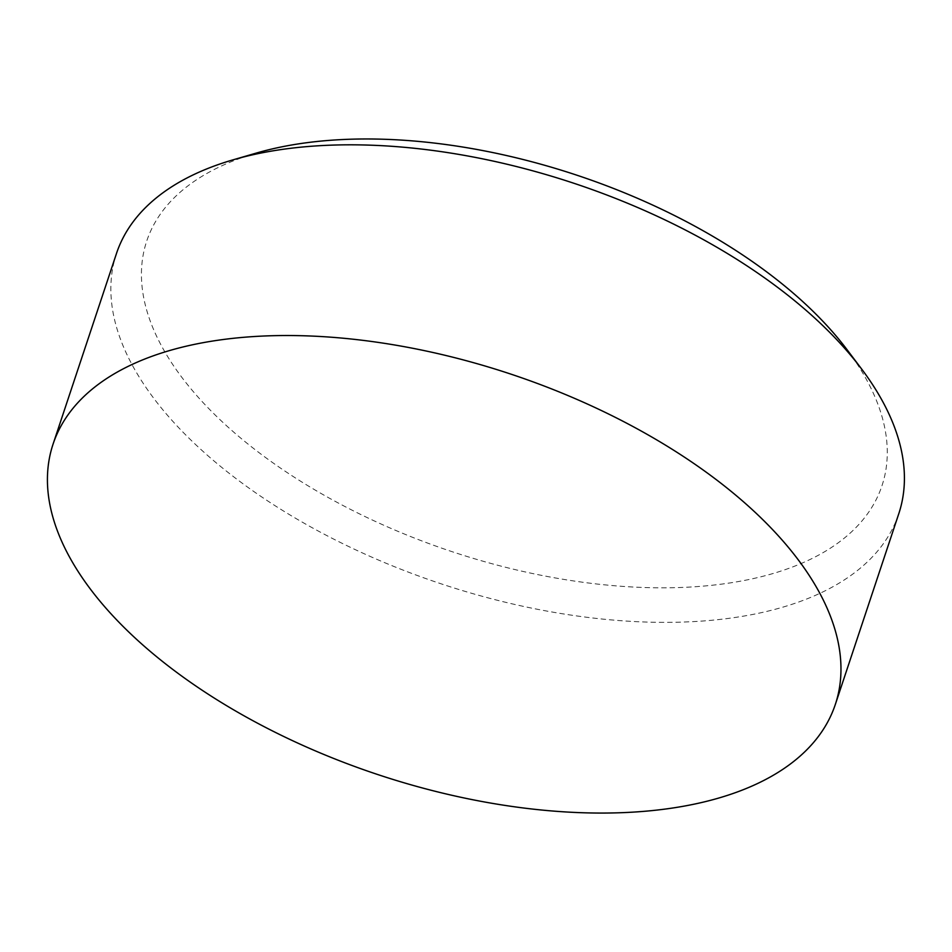 <?xml version="1.0" encoding="UTF-8"?>
<svg xmlns="http://www.w3.org/2000/svg" width="952" height="952" viewBox="0 0 952 952"><rect width="100%" height="100%" fill="white"/><g stroke="black" fill="none" stroke-linecap="round" stroke-linejoin="round"><path stroke-width="0.71" stroke-dasharray="4.76 3.57" d="M846.911 349.503A387.44 198.314 -161.6 0 1 686.832 587.217A387.44 198.314 18.4 0 1 211.344 411.204A387.44 198.314 18.4 0 1 256.385 153.058M116.489 253.47A412.228 210.987 18.4 0 0 274.093 505.084A412.228 210.987 18.4 0 0 691.14 621.727A412.228 210.987 -161.6 0 0 898.783 513.711"/><path stroke-width="1.43" d="M233.18 159.805L256.385 153.058A387.44 198.314 18.4 0 1 341.887 139.575A387.44 198.314 -161.6 0 1 846.911 349.503L861.465 368.805A412.228 210.987 -161.6 0 0 324.144 145.454A412.228 210.987 18.4 0 0 233.18 159.805A412.228 210.987 18.4 0 0 116.489 253.47L53.05 444.179A412.228 210.987 18.4 0 1 260.693 336.163A412.228 210.987 -161.6 0 1 677.741 452.807A412.228 210.987 -161.6 0 1 835.344 704.409L898.783 513.711A412.228 210.987 -161.6 0 0 861.465 368.805M835.344 704.409A412.228 210.987 -161.6 0 1 627.701 812.425A412.228 210.987 18.4 0 1 210.654 695.781A412.228 210.987 18.4 0 1 53.05 444.179"/></g></svg>
